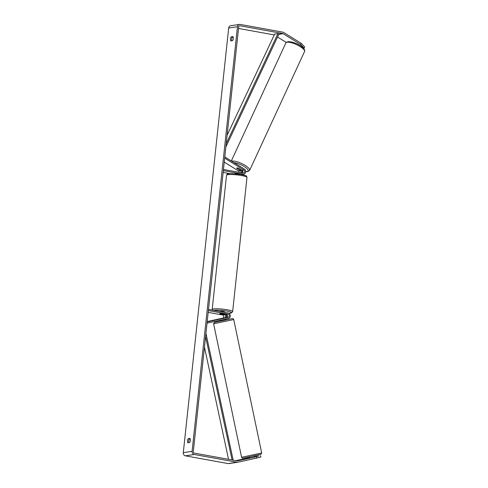 <?xml version="1.0" encoding="UTF-8"?>
<svg xmlns="http://www.w3.org/2000/svg" width="488" height="488" viewBox="0 0 488 488"><rect width="100%" height="100%" fill="white"/><g stroke="black" fill="none" stroke-linecap="round" stroke-linejoin="round"><path stroke-width="0.73" d="M220.893 318.67L226.31 317.596A1.616 1.415 81.3 0 0 226.157 314.425L221.717 313.613A2.312 0.323 -173.9 0 0 219.752 313.723A2.312 0.323 -173.9 0 0 219.96 313.888L224.395 314.693A1.616 1.415 -98.7 0 1 224.547 317.871L220.899 318.695M207.028 323.135L228.414 318.444A2.775 2.428 81.3 0 0 230.293 315.687A2.775 2.428 81.3 0 0 228.152 312.997L208.492 309.429M225.926 314.382A2.775 2.428 -98.7 0 1 226.432 317.566M207.162 321.921L228.183 317.31A1.616 1.415 81.3 0 0 228.03 314.138L208.37 310.563M207.199 321.549L222.68 318.158A1.616 1.415 81.3 0 0 222.528 314.98L208.181 312.375M254.297 456.951L251.466 457.561M220.979 320.073L221.174 321.012L225.7 320.061L225.493 319.085M222.321 318.469L220.716 318.743M225.407 319.103L222.583 319.725M220.985 318.707L222.314 318.45M222.601 319.805L225.425 319.189M300.571 44.481L301.12 43.273L304.652 46.933L304.103 48.141L300.571 44.481L283.144 33.684A1.385 1.214 81.3 0 0 282.735 33.526L240.041 25.779A1.385 1.214 81.3 0 0 238.687 26.919L193.309 451.534A1.385 1.214 81.3 0 0 194.37 453.12L237.07 460.873A1.385 1.214 81.3 0 0 237.491 460.867L256.517 456.695L258.933 455.932L250.131 457.805M233.13 36.948L232.477 37.051A2.312 1.067 -79.7 0 0 231.635 39.193A2.312 1.067 -79.7 0 0 231.8 40.778M188.85 442.64A2.312 1.067 100.3 0 1 188.691 441.054A2.312 1.067 100.3 0 1 189.533 438.907L190.18 438.81M187.88 442.787A2.312 1.067 100.3 0 1 187.477 440.835A2.312 1.067 100.3 0 1 188.319 438.688L189.942 438.444A2.312 1.067 100.3 0 1 190.344 440.396A2.312 1.067 100.3 0 1 189.503 442.537L187.88 442.787M230.428 38.973A2.312 1.067 -79.7 0 0 230.83 40.925L232.447 40.681A2.312 1.067 -79.7 0 0 233.288 38.534A2.312 1.067 -79.7 0 0 232.886 36.582L231.269 36.832A2.312 1.067 -79.7 0 0 230.428 38.973M301.12 43.273L283.693 32.476A2.775 2.428 81.3 0 0 282.881 32.165L240.188 24.412A2.775 2.428 81.3 0 0 239.474 24.4A2.775 2.428 81.3 0 0 237.473 26.7L192.095 451.315A2.775 2.428 81.3 0 0 194.224 454.487L236.924 462.24A2.775 2.428 81.3 0 0 237.632 462.252A2.775 2.428 81.3 0 0 237.766 462.227L256.798 458.049L256.517 456.695M239.474 24.4L230.671 25.748A2.775 2.428 81.3 0 0 228.671 28.054L183.293 452.669A2.775 2.428 81.3 0 0 185.422 455.835L228.116 463.588A2.775 2.428 81.3 0 0 228.829 463.6A2.775 2.428 81.3 0 0 228.964 463.576M274.25 34.983A1.385 1.214 81.3 0 0 273.933 34.88L238.522 28.45M235.832 460.648L249.801 457.622M260.549 455.682L260.824 457.043L256.798 458.049M254.358 456.817L257.176 456.201L254.327 456.701M304.103 48.141L303.499 48.233M286.206 42.389L277.526 37.009M232.477 37.051L231.269 36.832M189.533 438.907L188.319 438.688M240.968 172.667A1.616 1.415 81.3 0 0 240.285 170.605L236.936 168.531A2.312 0.665 24.5 0 1 236.802 168.11A2.312 0.665 24.5 0 1 237.095 167.951A2.312 0.665 24.5 0 1 238.699 168.262L242.048 170.336A1.616 1.415 -98.7 0 1 242.414 172.929M224.791 156.916L244.378 169.043A2.775 2.428 -98.7 0 1 245.69 171.977A2.775 2.428 -98.7 0 1 243.695 174.198A2.775 2.428 -98.7 0 1 242.981 174.192L223.327 170.623M241.999 172.85A2.775 2.428 81.3 0 0 241.09 169.855M224.663 158.124L243.921 170.05A1.616 1.415 -98.7 0 1 243.103 173.051L223.449 169.482M224.236 162.114L238.418 170.891A1.616 1.415 -98.7 0 1 239.193 172.343M229.616 173.606L223.138 172.429M240.084 174.289L236.674 173.673A2.312 0.323 -173.9 0 0 234.838 173.691M243.695 174.198L241.828 174.484A2.775 2.428 -98.7 0 1 241.371 174.509M219.99 311.515L219.996 311.448A2.312 0.323 6.1 0 1 223.394 311.527A2.312 0.323 6.1 0 1 224.59 311.942L224.547 312.344M224.26 314.113A2.312 0.323 6.1 0 1 224.346 314.217A2.312 0.323 6.1 0 1 222.717 314.351L219.838 313.827A2.312 0.323 6.1 0 1 219.752 313.723A2.312 0.323 6.1 0 1 221.381 313.589L224.266 314.077M241.005 169.69L240.962 169.769A2.312 0.647 24.8 0 1 241.005 170.044A2.312 0.647 24.8 0 1 240.718 170.196A2.312 0.647 24.8 0 1 239.437 169.976L236.851 168.372A2.312 0.647 24.8 0 1 236.808 168.11M237.095 167.951A2.312 0.647 24.8 0 1 238.376 168.165L238.382 168.153M240.962 169.769L238.376 168.165M226.206 143.722L277.971 33.587L274.665 34.093L227.103 135.286M277.971 33.587L278.868 34.154L225.859 146.943M232.093 459.97L205.594 336.543M228.543 459.324L204.466 347.151M233.172 460.166L205.942 333.322M224.395 314.693L222.528 314.98M224.547 317.871L222.68 318.158M228.03 314.138L226.157 314.425M228.183 317.31L226.31 317.596M242.829 457.03L241.566 457.207C242.28 457.842 241.304 458.439 244.018 457.951L260.934 454.334L261.696 452.992L242.829 457.03M241.566 457.207L213.61 323.776L233.74 319.561L261.696 452.992M233.74 319.561C233.026 318.926 234.002 318.329 231.288 318.816L215.214 322.196L221.143 320.866L214.372 322.434L213.61 323.776M244.055 457.945L259.689 454.517M237.473 26.7L228.671 28.054M192.095 451.315L183.293 452.669M240.041 25.779L239.346 25.882M282.735 33.526L278.825 34.13M274.323 34.819L273.933 34.88M283.144 33.684L278.776 34.355M194.224 454.487L185.422 455.835M236.924 462.24L228.116 463.588M240.285 170.605L238.418 170.891M242.981 174.192L241.157 174.472M243.921 170.05L242.048 170.336M246.989 177.394A10.285 1.433 -173.9 0 0 241.658 175.552A10.285 1.433 -173.9 0 0 226.536 175.21C227.707 173.795 225.669 173.929 231.763 173.557L241.316 174.497C249.142 176.528 245.671 175.674 246.989 177.394L232.642 311.649L231.495 312.924L228.921 313.29M226.536 175.21L212.189 309.465A10.285 1.433 6.1 0 1 227.31 309.807A10.285 1.433 6.1 0 1 232.642 311.649M228.878 313.265A9.126 1.269 -173.9 0 0 226.639 311.027A9.126 1.269 -173.9 0 0 213.72 310.374M304.561 51.49A10.285 2.867 -155.2 0 0 298.32 45.518A10.285 2.867 -155.2 0 0 287.164 42.181A10.285 2.867 -155.2 0 0 285.895 42.865L287.914 41.596C296.643 41.907 305.933 48.3 304.561 51.49L249.636 170.361L247.617 171.63L245.714 171.599M231.678 161.18A10.285 2.867 24.8 0 1 232.239 161.052A10.285 2.867 24.8 0 1 243.396 164.389A10.285 2.867 24.8 0 1 249.636 170.361M245.714 171.495A9.126 2.544 -155.2 0 0 247.001 171.489A9.126 2.544 -155.2 0 0 245.025 167.055A9.126 2.544 -155.2 0 0 234.008 162.62M241.645 170.532A9.126 2.544 -155.2 0 0 242.536 170.818M249.636 456.853L249.911 458.14M254.163 455.902L254.376 456.933M228.829 463.6L237.632 462.252M212.189 309.465L212.28 310.118M231.324 160.961L285.895 42.865M241.688 170.599L242.579 170.891"/></g></svg>
